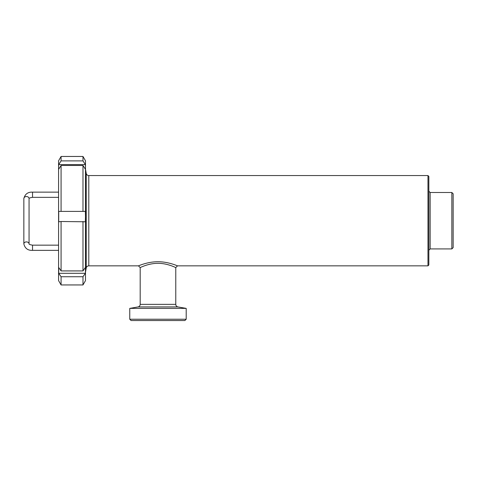 <?xml version="1.0" encoding="UTF-8"?>
<svg xmlns="http://www.w3.org/2000/svg" width="477" height="477" viewBox="0 0 477 477"><rect width="100%" height="100%" fill="white"/><g stroke="black" fill="none" stroke-linecap="round" stroke-linejoin="round"><path stroke-width="0.72" d="M129.762 319.238L131.068 320.538L184.891 320.538L186.197 319.238L129.762 319.238L129.762 308.386L186.197 308.386L186.197 319.238M140.184 304.362C140.083 305.733 139.367 306.592 138.032 306.926L177.927 306.926C176.591 306.592 175.876 305.733 175.774 304.362L140.184 304.362L140.184 267.585C140.017 267.746 148.377 263.268 157.976 263.322C167.576 263.262 175.935 267.74 175.774 267.585L177.51 265.844C177.688 265.999 168.518 261.694 157.988 261.742C147.447 261.688 138.264 265.999 138.443 265.844L140.798 264.95M427.976 265.844L428.841 264.979L428.841 176.424L427.976 175.56L427.976 265.844L177.51 265.844M175.16 264.95L176.311 265.379M451.85 248.916L453.15 247.617L453.15 193.793L451.85 192.487L451.85 248.916L430.147 248.916L428.841 250.222M58.576 192.136L32.531 192.136C27.893 191.927 24.995 194.073 23.85 198.569L23.85 243.932A2.606 2.021 0 0 1 26.438 241.905A2.606 2.021 0 0 1 29.061 243.902L29.061 243.932M61.08 284.948L61.08 276.738L58.707 273.309L58.707 267.496L61.08 270.918L82.98 270.918L85.359 267.496L85.49 270.399L85.49 280.607L82.98 284.948L61.08 284.948L58.576 280.607L58.576 160.803L61.08 156.462L61.08 160.892L82.98 160.892L82.98 156.462L61.08 156.462M61.08 270.918L61.08 221.501L58.707 221.787L58.707 211.394L85.359 211.394L85.49 216.588L85.359 221.787L61.08 221.501M82.98 270.918L82.98 221.501M82.98 284.948L82.98 276.738L85.359 273.309L85.49 270.399L85.49 160.803L82.98 156.462M82.98 160.892L85.359 164.601L85.49 166.89L85.49 163.665M85.359 211.394L58.707 211.394M61.08 211.108L61.08 165.471L58.707 169.18L58.576 166.89L58.707 164.601L61.08 160.892M82.98 276.738L61.08 276.738M82.98 211.108L82.98 165.471L61.08 165.471M85.49 166.89L85.359 169.18L82.98 165.471M85.359 164.601L58.707 164.601M85.359 273.309L58.707 273.309M427.976 175.56L88.794 175.56L88.794 265.844C87.428 265.945 86.57 266.661 86.23 267.996L85.49 272.212M88.794 175.56C87.428 175.464 86.57 174.743 86.23 173.407L86.23 267.996M428.841 191.188L430.147 192.487L430.147 248.916M32.531 192.136L32.531 197.347L58.576 197.347M23.85 198.569A2.606 2.021 0 0 1 26.456 196.548A2.606 2.021 0 0 1 29.061 198.569L29.061 243.902C28.942 244.325 30.099 244.743 32.531 245.154L58.576 245.154M23.85 243.932C24.995 248.428 27.893 250.568 32.531 250.359L32.531 245.154M138.032 306.926L129.762 308.386M177.927 306.926L186.197 308.386M175.774 304.362L175.774 267.585M140.184 267.585L138.443 265.844L88.794 265.844M86.23 173.407L85.49 169.198M430.147 192.487L451.85 192.487M29.055 198.605C29.109 198.086 30.266 197.669 32.531 197.347M32.531 250.359L58.576 250.359"/></g></svg>
